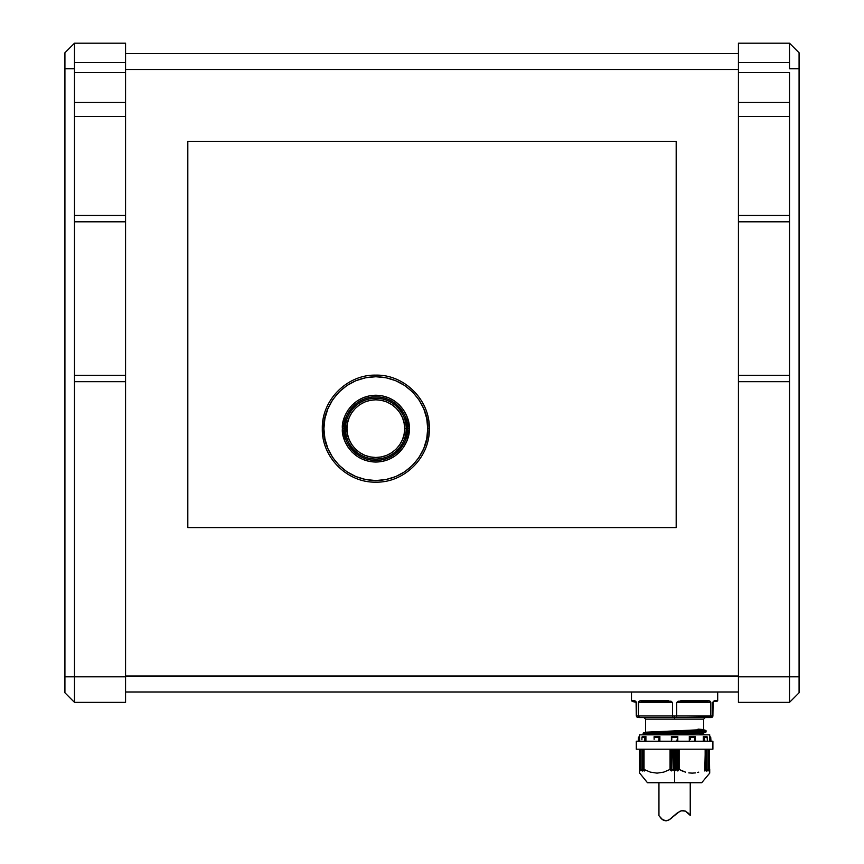 <?xml version="1.0" encoding="UTF-8"?>
<svg xmlns="http://www.w3.org/2000/svg" width="864" height="864" viewBox="0 0 864 864"><rect width="100%" height="100%" fill="white"/><g stroke="black" fill="none" stroke-linecap="round" stroke-linejoin="round"><path stroke-width="1.3" d="M707.465 701.59A0.961 0.745 -90 0 0 708.221 700.628A0.961 0.745 90 0 1 707.465 701.59L706.99 702.551L676.652 702.551L680.508 702.551L680.972 701.59L707.465 701.59L706.99 702.551L680.508 702.551L680.972 701.59L707.465 701.59L680.983 701.59L681.124 700.628L676.652 702.551L676.652 715.954L710.845 715.954L709.711 717.552L710.845 715.954L676.652 715.954L676.188 717.552L712.422 717.088L712.897 715.954L711.299 717.552L674.6 717.552L674.6 719.15L674.6 717.552L673.002 717.552L674.6 717.552L674.6 715.954L672.538 715.954L673.002 717.552L637.211 717.401L636.293 715.954L636.088 701.795L634.446 700.628L631.498 700.628L631.498 692.01L631.498 700.628L634.446 700.628A0.961 0.896 90 0 0 635.332 701.59C631.519 701.59 631.519 701.59 635.332 701.59A0.961 0.896 -90 0 1 634.446 700.628L634.997 700.78M645.548 719.15L703.642 719.15L703.642 729.583L703.642 719.15L645.548 719.15L645.548 731.981L645.548 719.15L643.95 717.552M694.872 736.43L692.183 736.43L692.658 737.327L695.142 737.327L695.099 736.538L694.742 741.215L695.142 737.327L689.342 736.43L690.055 737.327L692.658 737.327L690.055 737.327L689.515 736.484L689.515 741.215L689.31 736.43L694.872 736.43M639.22 701.179L640.073 700.78L639.22 701.179M668.228 701.59L668.682 702.551L672.538 702.551L668.066 700.628L668.207 701.59L668.066 700.628L640.969 700.628L638.345 702.551L642.2 702.551L641.725 701.59L668.207 701.59L641.725 701.59A0.961 0.745 -90 0 1 640.969 700.628A0.961 0.745 90 0 0 641.725 701.59L668.207 701.59L668.682 702.551L642.2 702.551L641.725 701.59M709.97 701.179L709.117 700.78L709.97 701.179M712.422 717.088L711.299 717.552L712.897 715.954L710.845 715.954L710.845 702.551L706.99 702.551L710.845 702.551L710.597 701.795L710.845 702.551L708.221 700.628L681.124 700.628L680.972 701.59M713.599 701.179L713.102 701.795L713.599 701.179M714.755 700.628L712.897 702.551A0.961 0.961 0 0 1 713.243 701.816L713.545 701.644A0.961 0.961 0 0 1 713.858 701.59L716.731 701.59L717.692 700.628L714.755 700.628A0.961 0.896 90 0 1 713.858 701.59A0.961 0.896 -90 0 0 714.755 700.628L717.692 700.628L717.692 692.01L717.692 700.628M674.6 734.314L703.642 733.115L703.642 734.378L700.099 734.832M698.555 734.832L703.642 734.378L703.782 732.866L648.626 734.832L705.672 732.359L643.151 734.378L706.039 731.981L706.039 730.717L643.151 733.115L643.151 734.378L643.518 732.737L705.802 730.415L703.739 729.821L645.451 732.218L695.304 730.49L703.879 729.896L698.058 729.108L703.642 729.583L645.408 732.229M674.6 771.066L674.6 782.708L701.73 782.708L674.6 782.708L674.374 749.196L674.374 770.958L673.229 769.586L674.6 771.066M675.961 769.586L674.816 770.958L675.961 769.586L675.961 749.196L675.961 769.586M677.527 770.915L676.415 769.576L676.415 749.196L676.415 769.576L677.527 770.915L677.527 749.196L677.527 770.915M678.013 770.828L678.726 769.597L678.013 770.828L678.013 749.196L678.013 770.828M678.791 769.511L678.726 749.196L678.791 769.511M682.268 770.969L679.136 769.446L679.136 749.196L679.136 769.446L685.487 772.135L682.268 770.969M688.781 772.88L692.15 773.14L688.781 772.88M695.542 772.88L692.15 773.14L695.542 772.88M707.983 771.012L709.711 769.446L709.711 773.14L709.679 769.414L708.059 770.99L708.415 769.468L706.525 771.066L706.828 769.468L704.797 770.947L705.294 749.196M709.711 773.14L701.73 782.708M709.711 769.446L709.711 770.958M706.471 771.066L706.86 769.586M704.808 771.001L705.294 769.597M697.637 772.459L698.706 772.168M639.479 736.43L639.479 734.832L639.479 736.43M709.711 734.832L709.711 736.43L709.711 734.832L639.479 734.832L709.711 734.832M644.026 769.446L644.026 749.196L644.026 769.446L650.376 772.135L657.05 773.14L663.736 772.124L670.054 769.446L671.177 770.828L671.177 749.196L671.177 770.828L670.464 769.597L670.464 749.196L670.464 769.597L670.054 749.196L670.054 769.446L663.736 772.124L657.05 773.14L650.376 772.135L644.026 769.446M643.864 769.489L643.864 749.196L643.864 769.489M636.293 749.196L636.293 741.215L636.293 749.196L712.897 749.196L712.897 741.215L712.897 749.196L636.293 749.196M654.124 739.314L654.145 736.484L654.124 739.314M641.898 739.757L641.941 737.327L641.898 739.757M706.828 769.468L706.622 749.196L706.622 769.576L704.873 771.012M707.962 770.98L708.448 769.576M640.969 769.586L640.969 749.196L640.969 769.586L642.503 770.958L642.503 770.191L642.503 770.958L640.969 769.586M640.732 769.511L640.732 749.196L640.732 769.511M642.568 769.576L642.568 749.196L642.568 769.576L644.144 770.915L642.568 769.576M642.319 769.532L642.319 749.196L642.319 769.532M706.687 770.958L706.687 770.191L706.687 770.958L708.221 769.586L708.221 749.196L708.415 769.468M404.654 428.641L406.253 428.641C407.473 437.54 398.347 458.654 375.818 459.065C353.3 458.654 344.164 437.54 345.395 428.641L346.982 428.641C345.827 437.076 354.478 457.088 375.818 457.477C397.17 457.088 405.821 437.076 404.654 428.641C405.821 420.206 397.17 400.194 375.818 399.805C354.478 400.194 345.827 420.206 346.982 428.641L345.395 428.641A30.434 30.434 0 0 0 375.818 459.065A30.434 30.434 0 0 0 406.253 428.641L407.635 428.641A31.817 31.817 0 0 1 375.818 460.458A31.817 31.817 0 0 1 344.002 428.641L345.395 428.641L344.002 428.641C342.727 419.332 352.274 397.256 375.818 396.824C399.373 397.256 408.91 419.332 407.635 428.641L409.223 428.641C410.573 418.867 400.55 395.69 375.818 395.237C351.097 395.69 341.075 418.867 342.414 428.641L344.002 428.641L342.414 428.641L343.051 435.154L344.952 441.428L348.041 447.196L352.199 452.261L357.264 456.419L363.031 459.508L369.306 461.408L375.818 462.046L382.342 461.408L388.606 459.508L394.384 456.419L399.438 452.261L403.596 447.196L406.685 441.428L408.586 435.154L409.223 428.641L408.586 422.118L406.685 415.854L403.596 410.076L399.438 405.022L394.384 400.864L388.606 397.775L382.342 395.874L375.818 395.237L369.306 395.874L363.031 397.775L357.264 400.864L352.199 405.022L348.041 410.076L344.952 415.854L343.051 422.118L342.414 428.641C341.075 438.415 351.097 461.592 375.818 462.046C400.55 461.592 410.573 438.415 409.223 428.641L407.635 428.641C408.91 437.94 399.373 460.015 375.818 460.458C352.274 460.015 342.727 437.94 344.002 428.641A31.817 31.817 0 0 1 375.818 396.824A31.817 31.817 0 0 1 407.635 428.641L406.253 428.641A30.434 30.434 0 0 0 375.818 398.207A30.434 30.434 0 0 0 345.395 428.641C344.164 419.742 353.3 398.628 375.818 398.207C398.347 398.628 407.473 419.742 406.253 428.641L404.654 428.641L404.104 434.268L402.462 439.679L399.794 444.658L396.209 449.032L391.846 452.617L386.856 455.285L381.445 456.926L375.818 457.477L370.192 456.926L364.781 455.285L359.802 452.617L355.428 449.032L351.842 444.658L349.175 439.679L347.533 434.268L346.982 428.641L347.533 423.014L349.175 417.604L351.842 412.614L355.428 408.251L359.802 404.665L364.781 401.998L370.192 400.356L375.818 399.805L381.445 400.356L386.856 401.998L391.846 404.665L396.209 408.251L399.794 412.614L402.462 417.604L404.104 423.014L404.654 428.641M322.434 428.641L323.914 428.641C321.829 413.456 337.403 377.438 375.818 376.736C414.245 377.438 429.818 413.456 427.723 428.641L429.322 428.641L427.723 428.641C429.818 443.826 414.245 479.844 375.818 480.546C337.403 479.844 321.829 443.826 323.914 428.641L322.434 428.641M125.561 691.978L738.439 691.978L125.561 691.978M738.439 676.026L125.561 676.026L738.439 676.026M125.561 69.53L738.439 69.53L125.561 69.53M676.188 141.35L187.812 141.35L187.812 527.591L676.188 527.591L676.188 141.35L676.188 527.591L676.188 141.35L187.812 141.35L187.812 527.591L676.188 527.591L187.812 527.591L187.812 141.35L676.188 141.35M738.439 53.579L125.561 53.579L738.439 53.579M738.439 381.683L789.512 381.683L789.512 676.825L738.439 676.825L738.439 381.683L738.439 702.356L789.512 702.356L789.512 676.825L738.439 676.825L738.439 702.356L789.512 702.356L799.081 692.777L799.081 676.825L799.081 692.777L789.512 702.356L789.512 676.825L799.081 676.825L799.081 68.731L799.081 676.825L789.512 676.825L789.512 381.683L738.439 381.683L738.439 375.322L738.439 381.683M789.512 65.588L789.512 43.2L799.081 52.78L799.081 68.731L789.512 68.731L799.081 68.731L799.081 52.78L789.512 43.2L738.439 43.2L738.439 62.51L789.512 62.51L789.512 43.2L738.439 43.2L738.439 375.322L789.512 375.322L789.512 221.81L738.439 221.81L738.439 375.322L789.512 375.322L789.512 381.683L789.512 116.467L738.439 116.467L738.439 215.438L789.512 215.438L789.512 221.81L738.439 221.81L738.439 215.438L789.512 215.438L789.512 72.598L738.439 72.598L738.439 102.492L789.512 102.492L789.512 116.467L738.439 116.467L738.439 102.492L789.512 102.492L789.512 72.598L738.439 72.598L738.439 62.51L789.512 62.51L789.512 68.731M74.488 62.51L74.488 102.492L125.561 102.492L125.561 116.467L74.488 116.467L74.488 102.492L74.488 215.438L125.561 215.438L125.561 221.81L74.488 221.81L74.488 215.438L125.561 215.438L125.561 116.467L74.488 116.467L74.488 381.683L74.488 375.322L125.561 375.322L125.561 221.81L74.488 221.81L74.488 375.322L125.561 375.322L125.561 381.683L74.488 381.683L74.488 676.825L64.919 676.825L64.919 68.731L64.919 676.825L74.488 676.825L74.488 702.356L64.919 692.777L64.919 676.825L64.919 692.777L74.488 702.356L125.561 702.356L125.561 676.825L74.488 676.825L74.488 381.683L125.561 381.683L125.561 676.825L74.488 676.825L74.488 702.356L125.561 702.356L125.561 43.2L74.488 43.2L74.488 62.51L125.561 62.51L125.561 43.2L74.488 43.2L64.919 52.78L64.919 68.731L64.919 52.78L74.488 43.2L74.488 65.599L74.488 62.51L125.561 62.51L125.561 72.598L74.488 72.598L74.488 102.492L125.561 102.492L125.561 72.598L74.488 72.598L74.488 65.588M74.488 68.731L64.919 68.731L74.488 68.731M427.723 428.641L426.73 438.761L423.781 448.502L418.975 457.477L412.528 465.34L404.654 471.798L395.68 476.593L385.949 479.552L375.818 480.546L365.699 479.552L355.957 476.593L346.982 471.798L339.12 465.34L332.662 457.477L327.866 448.502L324.907 438.761L323.914 428.641L324.907 418.511L327.866 408.78L332.662 399.805L339.12 391.932L346.982 385.484L355.957 380.678L365.699 377.73L375.818 376.736L385.949 377.73L395.68 380.678L404.654 385.484L412.528 391.932L418.975 399.805L423.781 408.78L426.73 418.511L427.723 428.641M674.816 749.196L674.816 770.958L674.816 749.196M673.229 749.196L673.229 769.586L673.229 749.196M672.775 749.196L673.229 769.586L672.775 749.196M642.74 771.012L642.33 769.586L642.611 771.034M671.663 770.915L672.775 769.576L671.177 770.828L671.663 749.196L671.663 770.915M708.448 769.478L708.448 749.196M706.86 769.489L706.86 749.196L706.871 769.532M677.786 736.43L671.404 736.43L671.404 741.215L671.404 736.43L677.786 736.43M644.393 770.947L643.896 769.597L644.371 771.001M644.663 739.314L644.879 737.327L641.952 737.122L642.373 736.484L641.941 737.327L644.879 737.327L645.851 736.43L642.373 736.484L645.905 736.43L644.933 737.111L644.533 740.308M638.582 737.327L639.63 736.43L638.626 737.122L638.442 739.314L638.582 737.327M659.135 737.327L654.048 737.327L659.135 737.327L659.848 736.43L654.318 736.43L659.88 736.43L658.919 739.314L659.135 737.327M658.757 740.308L658.919 739.314L658.757 740.308M707.249 737.327L704.311 737.327L704.894 741.215L703.62 736.484L703.62 741.215L703.62 736.484L704.311 737.327L707.238 737.122L706.525 736.43L703.285 736.43L707.022 736.625L707.292 739.314L707.249 737.327M707.292 740.308L707.292 739.314L707.292 740.308M710.856 740.696L710.748 739.314L710.856 740.696M710.608 737.327L710.748 739.314L709.96 736.484L709.96 741.215L709.96 736.484L710.618 737.478M671.414 736.538L671.652 737.327L677.538 737.327L677.754 736.625L676.89 741.215L677.538 737.327L671.652 737.327L671.414 736.538M709.42 769.597L709.42 749.196L709.614 769.435M639.77 769.597L640.948 770.828L639.77 769.597L639.77 749.196L639.77 769.597M639.23 741.215L639.23 736.484L639.23 741.215M645.57 741.215L645.57 736.484L645.57 741.215M671.825 739.314L671.652 737.327L671.825 739.314M677.786 741.215L677.786 736.484L677.786 741.215M695.045 741.215L695.045 739.757M707.292 739.314L707.292 740.102M659.675 741.215L659.675 736.484L659.675 741.215M690.282 739.314L690.055 737.327L690.282 739.314M712.897 741.215L636.293 741.215L712.897 741.215M639.479 749.196L639.479 769.446L639.479 749.196M705.164 749.196L705.164 769.446L705.164 749.196M639.63 736.43L639.63 741.215L639.63 736.43M645.905 736.43L645.905 741.215L645.905 736.43M659.88 736.43L659.88 741.215L659.88 736.43M689.31 741.215L689.31 736.43L694.84 736.43L689.31 736.43L689.31 741.215M703.285 741.215L703.285 736.43L703.285 741.215M709.56 741.215L709.56 736.43L709.56 741.215M639.479 770.969L639.479 772.103M648.626 734.832L653.994 734.832M644.63 734.832L643.874 734.832M643.151 734.378L706.039 731.981L643.82 734.832M643.151 733.115L706.039 730.717L706.039 731.981M698.749 734.832L699.656 734.832M639.479 772.88L647.46 782.708L674.6 782.708L647.46 782.708M703.318 734.832L704.56 734.832M645.451 732.218L706.039 730.717M631.498 700.628L632.459 701.59L636.239 702.227A0.961 0.961 0 0 1 636.293 702.54L636.293 715.954L672.538 715.954L672.538 702.551L638.345 702.551L638.345 715.954L638.993 717.401L638.345 715.954L639.479 717.552L673.002 717.552L672.538 715.954L636.293 715.954L637.211 717.401L639.22 717.509M710.845 702.551L710.845 715.954L709.711 717.552M713.102 701.795L712.897 715.954L712.897 702.551A0.961 0.961 0 0 1 712.962 702.216L712.994 702.14M713.858 701.59C717.671 701.59 717.671 701.59 713.858 701.59L712.951 702.227L713.858 701.59M710.845 715.954L712.897 715.954L712.778 716.558M636.293 702.551L636.293 702.551A0.961 0.961 0 0 0 636.228 702.216L635.332 701.59A0.961 0.961 0 0 1 635.645 701.644L635.645 701.644M674.6 717.552L676.296 717.509L676.652 715.954L674.6 715.954L674.6 717.552M640.969 700.628L670.972 701.179L672.538 702.551L672.538 715.954L676.652 715.954L676.652 702.551L678.218 701.179L709.117 700.78M638.345 715.954L638.593 701.795M717.692 692.01L631.498 692.01L717.692 692.01M663.79 820.357L666.479 820.768L669.362 819.677L677.009 813.154L681.242 810.767L685.368 811.112L690.239 815.4L690.239 782.708L690.239 815.4L685.325 811.102L681.199 810.778L676.955 813.197L669.287 819.72L666.392 820.778L662.677 819.742L658.951 815.713L658.951 782.708L658.951 815.713L661.781 819.04L665.01 820.724M661.781 819.05L662.677 819.742M666.436 820.768L665.15 820.757M667.894 820.4L666.392 820.778M669.319 819.698L668.034 820.346M669.287 819.72L670.637 818.791M671.965 817.711L670.756 818.716M658.951 815.713L661.781 819.04L663.811 820.368L666.479 820.768L669.362 819.677L679.763 811.328L682.722 810.551L685.368 811.112L689.461 814.439L688.198 813.1M687.377 812.376L688.23 813.132M675.724 814.244L671.944 817.733M663.746 820.336L662.742 819.785M661.738 819.018L660.28 817.484M322.315 428.641C321.581 400.054 347.231 374.393 375.818 375.138C404.406 374.393 430.056 400.054 429.322 428.641C430.056 457.229 404.406 482.879 375.818 482.144C347.231 482.879 321.581 457.218 322.315 428.641M708.458 749.196L708.458 769.511M639.425 736.43L638.464 737.327L638.204 741.215M710.986 741.215L710.726 737.327L709.765 736.43M695.164 741.215L695.164 736.852M707.292 741.215L707.292 739.757M705.326 749.196L705.326 769.489M703.642 734.378L704.57 734.832M703.642 719.15L705.24 717.552"/></g></svg>
